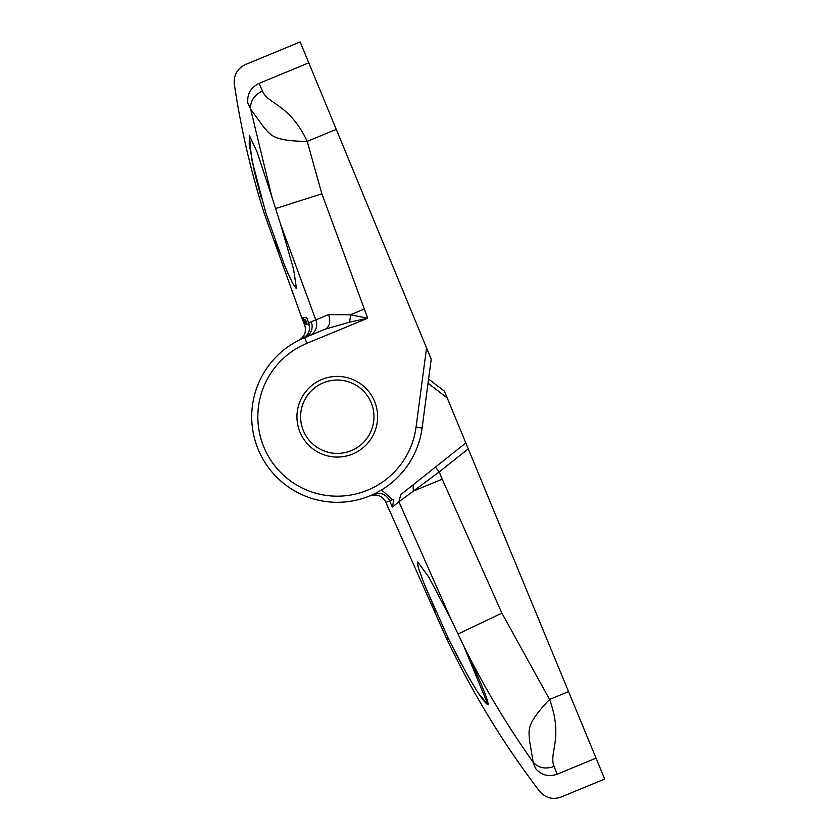 <?xml version="1.0" encoding="UTF-8"?>
<svg xmlns="http://www.w3.org/2000/svg" width="839" height="839" viewBox="0 0 839 839"><rect width="100%" height="100%" fill="white"/><g stroke="black" fill="none" stroke-linecap="round" stroke-linejoin="round"><path stroke-width="1.26" d="M365.049 392.778A36.664 36.664 0 0 0 302.659 404.671A36.664 36.664 0 0 0 344.147 452.756A36.664 36.664 0 0 0 365.049 392.778A36.664 36.664 0 0 0 305.081 434.266A36.664 36.664 0 0 0 351.289 450.627M435.766 611.253L422.069 578.564M419.374 571.002L417.812 565.612M417.465 562.591L418.577 568.464L424.681 585.255L448.152 638.08C468.697 678.919 481.995 701.184 488.057 704.844L478.765 693.654M417.791 562.015L428.928 577.305L450.774 618.773L398.934 501.785L392.306 507.05L389.716 500.841C386.192 494.276 380.864 492.074 373.733 494.255L369.957 495.818C377.089 493.647 382.406 495.839 385.919 502.404L388.877 509.483M473.584 685.526L467.68 675.542M461.293 664.027L454.769 651.525M554.118 766.395C545.57 769.457 538.596 768.084 533.174 762.263L529.409 739.862C529.042 729.794 525.822 724.351 549.587 699.464C563.818 738.656 548.444 752.877 554.118 766.395L557.18 774.208C562.403 804.716 562.403 804.716 557.18 774.208C548.559 777.155 541.344 775.246 535.534 768.461C540.84 798.854 540.84 798.854 535.534 768.461L533.174 762.263C506.735 725.001 483.4 685.851 463.18 644.813L463.747 646.009C480.642 681.593 488.749 701.205 488.057 704.844L463.747 646.009M450.774 618.773L463.18 644.813M458.094 633.959L501.911 613.141L549.587 699.464L568.559 691.619L468.256 448.855L439.217 471.906L398.934 501.785L400.79 494.611L413.103 484.837L400.79 494.611M501.911 613.141L442.226 479.184L413.302 491.13L413.103 484.837L465.823 442.982L468.256 448.855M428.593 379.018L444.429 391.184L465.823 442.982M448.152 638.08L446.621 638.71C472.315 692.762 503.285 743.595 539.54 791.219C545.413 798.025 552.607 799.966 561.123 797.05L604.678 779.053L568.559 691.619M393.858 500.159L392.306 507.05M381.535 489.966L393.533 500.495M442.226 479.184L439.217 471.906L435.42 467.124M428.414 352.432L300.142 41.95L245.46 64.54C237.28 68.546 233.567 75.08 234.322 84.152C240.783 128 250.735 171.03 264.201 213.253L301.788 317.824L306.529 317.289L308.773 322.826C310.881 329.79 308.752 335.055 302.407 338.61L325.081 329.203L349.506 322.197L367.723 318.201L306.948 343.308A79.453 79.453 0 0 0 288.857 479.73A79.453 79.453 0 0 0 416.039 427.177L426.548 347.912L431.215 359.218L422.101 427.984A85.557 85.557 0 0 1 285.134 484.575A85.557 85.557 0 0 1 304.609 337.666L306.948 343.308M295.768 287.976L292.454 283.047L285.113 266.844L265.827 212.938M275.119 240.541L279.639 252.885M283.991 264.075L287.913 273.462M291.28 280.74L293.902 285.585M306.529 317.289L308.773 322.826L315.8 319.89L280.646 224.391L293.619 269.424L296.419 288.155M309.402 324.924L306.172 324.169L301.799 317.824L304.62 324.798C306.696 331.489 304.756 336.659 298.799 340.33L298.967 340.235M336.261 129.384L307.21 141.382C272.79 141.141 270.829 134.88 264.033 127.528L250.609 109.049L247.82 103.019C229.76 77.859 229.76 77.859 247.82 103.019C247.023 94.01 250.767 87.466 259.062 83.397C240.866 58.248 240.866 58.248 259.062 83.397L262.481 91.052C267.882 104.403 289.612 103.784 307.21 141.382L321.872 193.809L367.723 318.201L350.408 314.772A12.218 3.314 -85.9 0 1 349.506 322.197M280.646 224.391L271.805 196.63L250.609 109.049C250.232 101.005 254.196 95.006 262.481 91.052M264.201 213.253L265.732 212.613L251.648 159.106L249.414 135.645L249.193 144.182M249.214 144.318L254.616 172.677M254.626 172.74L261.328 198.14M249.435 135.635L257.206 152.299L271.805 196.63M309.213 335.768A12.218 12.165 -112.4 0 0 315.8 319.89L328.5 314.625L350.408 314.772L363.99 309.161M328.5 314.625A12.218 8.726 -112.4 0 1 325.081 329.203M307.221 319.019L307.882 318.946M301.799 317.824L304.337 319.344A6.114 2.139 83.6 0 1 307.095 324.714M308.563 325.018L308.144 321.306M303.152 319.187L301.809 317.845L304.62 324.798L306.172 324.169A6.114 3.01 96.4 0 0 303.791 319.344M393.092 499.436L385.919 502.404C382.269 495.797 376.952 493.605 369.968 495.807M557.18 774.208L596.036 758.152M447.229 397.969L428.037 383.213M352.684 454.014A40.335 40.335 0 0 1 297.3 411.435A40.335 40.335 0 0 1 361.871 384.765A40.335 40.335 0 0 1 352.684 454.014M259.062 83.397L308.773 62.852M321.872 193.809L275.653 208.533M416.039 427.177L422.101 427.984A85.557 85.557 0 0 1 285.134 484.575A85.557 85.557 0 0 1 304.609 337.666A12.218 12.186 -112.4 0 0 311.238 321.777M308.773 322.826L308.773 322.837C310.86 329.821 308.742 335.076 302.407 338.61M446.621 638.71L385.919 502.404M298.831 340.309L299.638 339.9"/></g></svg>
